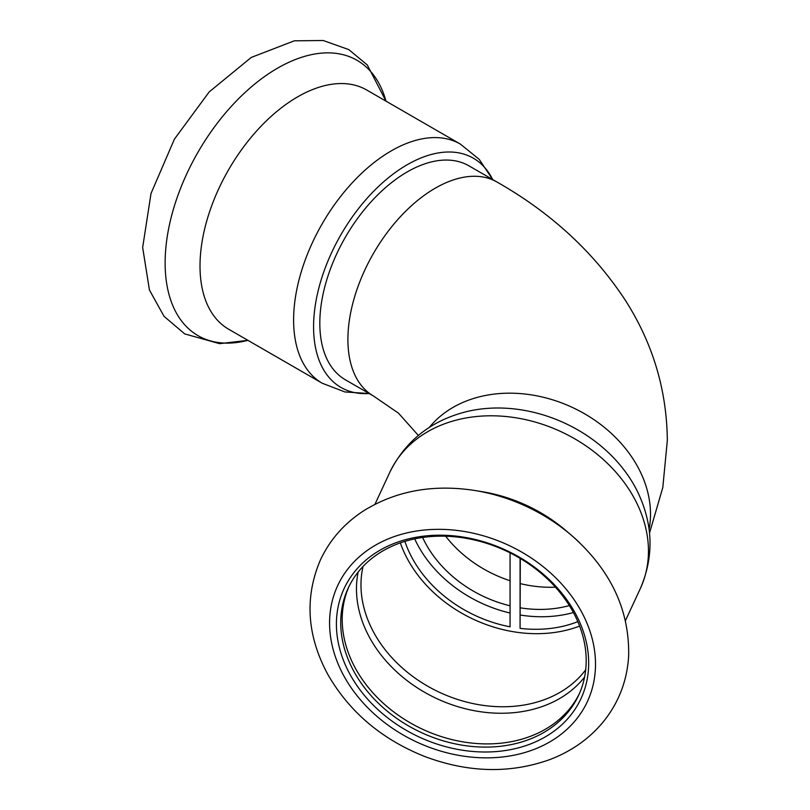<?xml version="1.0" encoding="UTF-8"?>
<svg xmlns="http://www.w3.org/2000/svg" width="810" height="810" viewBox="0 0 810 810"><rect width="100%" height="100%" fill="white"/><g stroke="black" fill="none" stroke-linecap="round" stroke-linejoin="round"><path stroke-width="1.21" d="M497.026 182.058L468.939 165.837A123.535 71.32 120 0 0 345.404 237.168A123.535 71.32 120 0 0 345.404 379.809L373.491 396.029A123.535 71.32 -60 0 1 373.491 253.378A123.535 71.32 -60 0 1 497.026 182.058C551.094 212.787 593.912 252.274 625.482 300.52C652.819 343.318 666.772 389.924 667.339 440.336L662.803 487.519L649.519 533.061M422.628 537.476A110.302 86.994 -155.1 0 0 510.067 605.789M520.303 607.834A110.302 86.994 -155.1 0 0 569.359 605.566M369.158 393.528A132.364 76.413 -60 0 1 340.99 234.617A132.364 76.413 -60 0 1 492.693 179.557M460.303 144.048A138.095 79.734 -60 0 0 322.208 223.773A138.095 79.734 -60 0 0 322.208 383.231L228.612 329.194A138.095 79.734 -60 0 1 228.612 169.735A138.095 79.734 -60 0 1 366.707 90.011L460.303 144.048L479.216 159.357L492.713 179.567M520.081 558.343L520.081 628.368L520.303 558.475M510.067 552.865L510.067 626.818A119.121 93.95 -155.1 0 1 404.889 541.394M400.332 542.892A124.416 98.121 -155.1 0 0 579.616 626.089M520.081 628.368A119.121 93.95 -155.1 0 0 577.813 621.655M348.958 586.551A127.069 100.217 -155.1 0 0 422.749 729.334A127.069 100.217 -155.1 0 0 579.444 693.512M463.462 537.88A127.069 100.217 -155.1 0 0 348.199 588.141A127.069 100.217 -155.1 0 0 421.271 732.534A127.069 100.217 -155.1 0 0 578.715 695.122A127.069 100.217 -155.1 0 0 463.462 537.88M414.7 538.873A119.121 93.95 -155.1 0 0 510.067 613.028M520.303 615.043A119.121 93.95 -155.1 0 0 573.409 612.532M389.812 472.281A138.095 108.915 -155.1 0 1 515.069 417.666A138.095 108.915 -155.1 0 1 640.335 588.556C654.146 556.46 653.174 524.1 637.44 491.467A132.364 104.389 -155.1 0 0 520.891 409.799A132.364 104.389 -155.1 0 0 465.821 411.814C430.738 420.866 405.395 441.025 389.812 472.281L374.949 504.306M579.251 542.376A158.993 125.388 -155.1 0 0 571.465 535.319L565.947 530.601A138.095 108.915 -155.1 0 0 482.092 491.68L474.923 490.516A158.993 125.388 -155.1 0 0 473.455 490.283L473.455 490.283C432.601 484.238 396.262 490.921 364.439 510.31C344.574 522.997 329.832 539.693 320.213 560.409C304.459 597.729 306.99 635.749 327.827 674.457C349.393 711.929 381.632 739.257 424.551 756.429C468.018 772.76 509.703 773.833 549.615 759.658C571.08 751.528 588.809 739.105 602.812 722.399C618.496 703.191 627.102 681.119 628.641 656.181C629.674 610.011 610.608 569.724 571.465 535.319A158.993 125.388 -155.1 0 0 474.923 490.516L473.445 490.283M462.54 536.969A130.592 103.002 -155.1 0 0 353.302 680.015A130.592 103.002 -155.1 0 0 571.789 713.812A130.592 103.002 -155.1 0 0 462.54 536.969M555.437 587.169A110.302 86.994 24.9 0 1 520.303 583.625M510.067 580.729A110.302 86.994 24.9 0 1 445.672 536.22M429.33 427.407A123.535 97.433 24.9 0 1 563.466 403.613A123.535 97.433 24.9 0 1 650.501 514.178A123.535 97.433 24.9 0 1 649.094 529.396M385.995 101.149L367.284 64.952L348.786 49.602L323.16 40.5L294.313 40.824L251.252 57.439L209.182 91.925L174.423 139.128L151.024 193.428L142.661 247.495L149.425 289.99L164.015 316.295L184.7 333.902L219.571 343.663L247.9 340.332A158.993 91.793 -60 0 1 198.055 152.098A158.993 91.793 -60 0 1 385.985 101.139M358.152 572.042A126.988 100.156 -155.1 0 0 436.975 698.696A126.988 100.156 -155.1 0 0 584.577 677.13M363.052 566.423A124.416 98.121 -155.1 0 0 439.85 692.489A124.416 98.121 -155.1 0 0 585.711 669.759M462.54 531.198A137.649 108.56 -155.1 0 0 347.399 681.979A137.649 108.56 -155.1 0 0 577.692 717.609A137.649 108.56 -155.1 0 0 462.54 531.198M418.345 435.426L398.51 413.191L373.491 396.029M322.208 383.231L344.928 391.959L369.188 393.538M640.335 588.556L625.472 620.581"/></g></svg>
